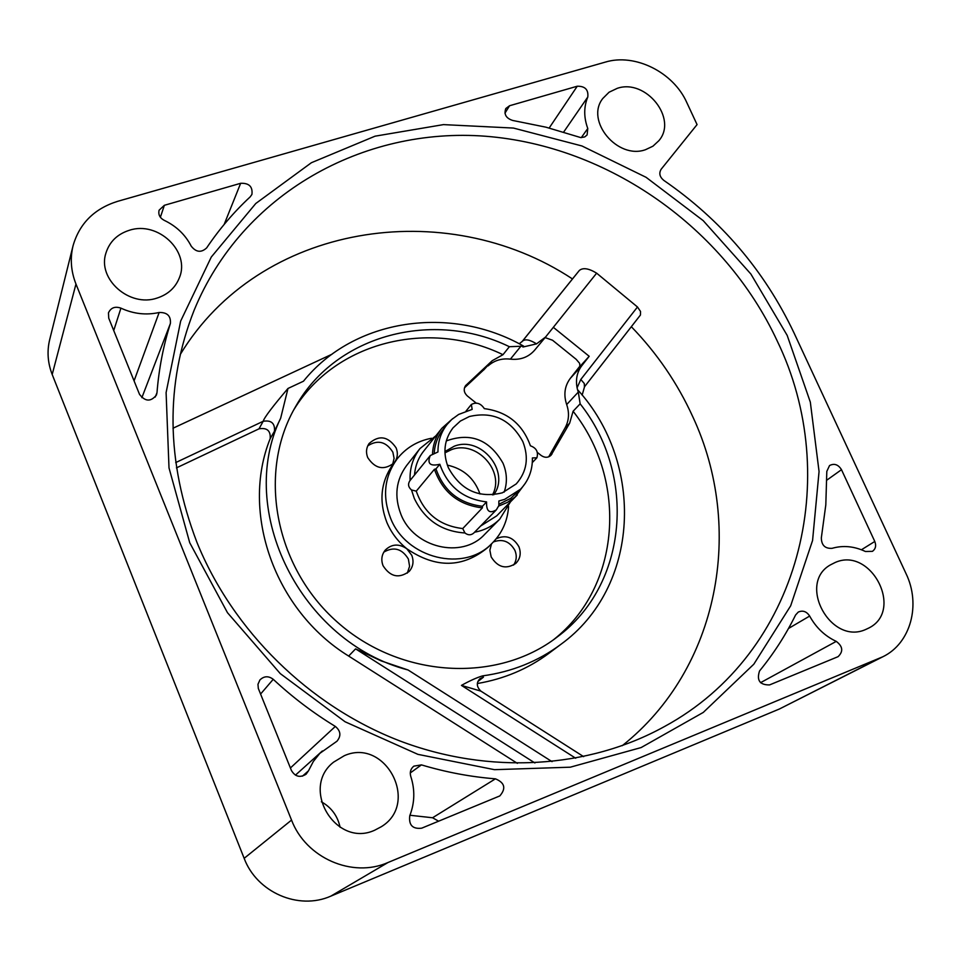 <?xml version="1.0" encoding="UTF-8"?>
<svg xmlns="http://www.w3.org/2000/svg" width="961" height="961" viewBox="0 0 961 961"><rect width="100%" height="100%" fill="white"/><g stroke="black" fill="none" stroke-linecap="round" stroke-linejoin="round"><path stroke-width="1.44" d="M476.428 403.284L467.274 395.908C463.911 392.665 463.346 389.241 465.592 385.637L492.236 360.687L502.987 354.693C429.315 318.848 335.341 341.527 293.874 409.686M548.695 456.835L565.044 427.969C568.984 420.726 569.537 412.918 566.678 404.557L578.306 392.076L580.144 403.824L573.092 411.26C627.833 480.428 621.106 586.63 553.668 639.618M573.092 411.26L569.657 423.152L551.013 455.31C548.01 457.868 544.719 457.916 541.151 455.466L537.067 452.175M508.585 506.543C507.576 520.946 502.098 533.175 492.14 543.229L487.876 547.422C462.878 568.119 435.838 568.552 406.779 548.731L411.764 555.314C414.035 561.356 413.17 566.726 409.194 571.423C398.995 578.822 390.298 576.924 383.067 565.729C380.88 559.915 381.625 554.689 385.289 550.064C391.752 543.914 398.911 543.47 406.779 548.731C397.926 541.536 391.283 532.778 386.875 522.448C378.634 500.909 380.808 481.353 393.373 463.791L397.025 459.046C405.794 447.946 417.266 441.015 431.441 438.264M393.998 462.998C383.92 470.638 375.162 468.836 367.727 457.604C365.757 452.523 366.201 447.826 369.072 443.538C379.054 434.756 388.076 436.198 396.112 447.874C398.058 452.823 397.686 457.436 394.983 461.7M496.2 538.773C505.69 534.484 513.258 537.127 518.904 546.701C521.342 553.2 520.297 558.773 515.757 563.446C505.991 569.633 497.798 567.458 491.167 556.924L489.858 550.209L491.527 543.83M493.401 541.944C502.603 538.556 509.774 541.379 514.94 550.425C517.03 555.734 516.586 560.611 513.594 565.068M483.539 370.021L464.487 387.812M367.727 445.868C377.757 439.465 386.13 441.579 392.857 452.175L394.094 458.361L392.665 464.319M383.835 552.095C393.878 546.365 402.046 548.683 408.377 559.038L409.59 566.293L407.332 573.092M447.345 465.112C463.538 468.752 474.434 478.386 479.995 494.014M444.931 452.859L451.298 449.724C476.452 439.633 505.51 471.491 492.464 494.927M493.738 494.795C510.82 471.815 481.101 435.405 454.205 446.24L444.895 451.574M504.153 492.128C507.468 482.614 507.084 472.956 502.987 463.166C489.437 439.585 470.542 432.174 446.288 440.919M448.331 467.647C460.679 490.182 478.698 498.567 502.387 492.801L516.249 483.9C526.892 471.731 529.079 457.628 522.832 441.592C510.663 419.464 492.849 411.116 469.376 416.521L460.343 421.074L452.991 427.897C444.162 439.657 442.613 452.895 448.331 467.647M486.578 501.906L482.434 506.279C459.298 503.504 443.802 491.035 435.97 468.872L439.814 464.259C447.718 486.542 463.298 499.095 486.578 501.906C486.23 511.288 489.485 513.943 496.32 509.871L498.831 505.642L498.867 500.993L504.657 499.36L520.49 489.245C528.634 480.632 532.61 470.193 532.394 457.941L536.887 457.796L532.31 462.577M439.814 464.259C430.12 466.541 426.936 463.634 430.276 455.55L437.964 451.958C437.892 441.471 440.955 432.27 447.153 424.354L451.79 419.44L458.625 414.455L472.163 409.386L471.346 404.497C476.344 401.83 480.668 403.212 484.332 408.641C507.168 411.596 522.532 423.981 530.424 445.808C536.394 447.97 538.544 451.97 536.887 457.796M434.252 452.535C434.973 443.706 437.988 435.922 443.285 429.195L447.153 424.354M520.49 489.245L510.723 498.327L499.143 504.165M430.276 455.55L409.818 480.8C407.728 484.14 408.281 487.191 411.5 489.966L416.257 491.143L434.42 469.292L435.97 468.872M452.847 418.528L441.928 428.21C436.222 435.477 433.099 443.898 432.546 453.46M434.42 469.292C442.528 492.128 458.517 504.993 482.374 507.888L482.434 506.279M498.711 506.039L507.408 502.399L515.036 497.041L525.571 482.902M480.536 526.087L496.729 515.853L517.294 494.915M441.928 428.21L423.645 451.165C418.239 458.049 415.2 465.989 414.515 474.998M416.257 491.143C424.077 513.33 439.573 525.799 462.746 528.562L482.374 507.888M462.746 528.562L464.944 532.971C468.031 535.361 470.974 535.385 473.749 533.067L496.32 509.871M410.095 480.452C409.614 468.367 412.906 457.748 419.981 448.571L435.886 435.789M464.944 532.971C441.604 531.397 424.714 519.877 414.287 498.399L411.5 489.966M510.495 501.834L499.744 519.168C492.861 526.015 484.476 530.364 474.59 532.202M499.744 519.168L484.524 534.52C461.965 559.254 413.771 547.878 400.929 514.351C394.046 496.356 395.932 480.092 406.599 465.544L419.981 448.571M492.14 543.229C464.427 572.864 406.083 558.773 390.514 518.051C382.214 496.369 384.388 476.692 397.025 459.046M483.647 370.057L492.236 360.687M517.378 763.358L348.663 656.063C274.474 610.451 240.334 512.441 270.197 438.6L274.486 431.177C275.05 423.248 271.278 419.957 263.182 421.29C264.251 417.591 272.528 406.647 287.988 388.46L303.46 381.217C354.128 318.271 450.985 304.709 523.649 346.152L522.928 347.029L536.55 343.87L545.62 336.975L534.544 350.284C528.418 357.216 520.369 360.171 510.399 359.138C501.678 358.165 494.254 360.423 488.104 365.901M73.048 245.788L49.684 339.641C46.873 351.282 47.714 362.898 52.194 374.49L244.154 858.329C256.839 892.421 298.595 910.499 330.812 896.145L779.371 709.014L882.871 656.747C910.776 643.293 921.131 604.661 906.007 573.573L794.05 332.986C764.463 270.69 721.038 219.817 663.763 180.356C659.642 176.908 658.765 173.196 661.156 169.244L697.061 124.594L686.755 102.455C673.325 72.171 634.873 53.023 605.238 62.129L117.566 201.354C94.298 208.681 79.463 223.493 73.048 245.788C69.985 258.521 70.958 271.278 75.967 284.048L291.543 820.081C305.862 858.041 352.411 878.33 388.004 862.51L882.871 656.747M580.192 365.769L570.233 378.454C564.636 386.07 563.446 394.779 566.678 404.557M270.197 438.6C270.762 430.744 267.026 427.489 259.002 428.822L176.464 467.875M622.223 745.7C719.321 668.736 744.871 528.094 692.725 416.618C677.505 383.235 657.036 353.264 631.329 326.704M578.306 392.076L577.525 389.649C645.035 463.586 639.978 587.219 560.816 644.387L549.019 653.228C528.033 668.868 504.141 678.959 477.353 683.523M521.895 341.816L572.48 278.942C445.315 194.891 259.482 223.469 180.248 354.525M340.098 827.277C337.623 815.913 331.377 807.408 321.346 801.786M523.649 346.152L509.366 346.705L502.987 354.693M580.144 403.824C636.542 474.878 628.266 584.528 557.26 636.963C497.221 683.547 400.425 678.334 337.443 622.199C274.065 566.497 257.128 471.058 296.072 405.794C336.674 334.332 433.579 309.694 509.366 346.705M348.663 656.063L355.594 648.867L381.157 660.892L408.101 669.997C300.565 642.176 235.781 510.339 280.672 418.179L287.988 388.46M560.816 644.387C538.028 661.348 511.949 671.847 482.59 675.883C476.92 677.541 469.869 680.712 461.436 685.397L480.908 691.139M572.48 278.942L579.327 270.473C582.943 267.434 588.721 268.335 596.637 273.164L545.62 336.975M553.344 327.329L589.189 356.291L581.873 365.612C577.08 371.979 575.495 379.367 577.093 387.788L580.804 379.463L637.479 306.991L596.637 273.164M545.091 337.599L552.515 340.218L576.192 359.33L579.651 363.378L579.915 366.513M589.189 356.291L579.783 366.682M250.208 196.849L251.926 194.41C252.839 186.662 249.079 182.962 240.646 183.299L164.355 205.306L159.106 210.195C158.121 214.519 159.778 217.895 164.115 220.285C176.295 226.087 185.329 234.7 191.215 246.148C196.092 252.335 201.245 252.911 206.663 247.89C219.312 229.09 233.823 212.069 250.208 196.849M159.142 312.493C167.214 312.277 170.962 315.929 170.397 323.449C163.37 345.684 158.901 368.76 156.991 392.689L156.451 395.007C150.865 401.962 145.207 401.734 139.501 394.322L108.725 318.139L108.473 312.842C110.887 307.688 115.044 306.115 120.93 308.145C133.435 313.911 146.168 315.364 159.142 312.493L134.072 380.88M495.432 778.83C470.578 776.86 445.916 772.212 421.435 764.884L413.843 766.145C410.635 768.788 409.602 772.2 410.767 776.392C415.104 789.726 414.78 802.831 409.77 815.721C408.617 825.091 412.593 829.247 421.699 828.178L499.816 795.924C506.255 788.416 504.789 782.722 495.432 778.83L432.57 817.763L409.951 815.264M308.481 770.818L306.091 774.218C300.06 777.966 295.183 776.728 291.423 770.482L258.305 688.412L257.968 684.28L259.914 679.944C264.071 675.967 268.503 675.751 273.236 679.307C292.372 697.157 313.082 712.87 335.341 726.432C340.759 730.961 341.299 735.886 336.975 741.207L319.845 753.352L313.334 761.496L308.481 770.818L302.451 776.152M836.262 641.383C824.826 636.014 815.961 627.569 809.667 616.061C806.591 611.424 802.783 610.091 798.267 612.073L795.6 614.98C785.75 634.945 773.725 653.6 759.538 670.958C756.475 680.352 759.803 685.013 769.533 684.929L838.052 656.675C843.458 651.51 842.869 646.417 836.262 641.383L760.511 682.694M841.488 469.689L874.786 541.463C876.408 545.68 875.627 548.983 872.444 551.35L865.417 551.494C854.197 546.22 843.085 545.163 832.094 548.323C825.091 548.755 821.499 545.283 821.331 537.908L825.811 504.849L826.808 471.37L829.547 465.544C834.292 463.142 838.268 464.523 841.488 469.689L826.892 480.104M587.772 128.498C583.723 117.374 583.723 106.887 587.784 97.025C588.588 89.697 585.069 86.094 577.249 86.226L509.558 105.746L505.798 108.533C503.768 114.287 506.039 118.251 512.609 120.437L545.968 127.188L580.768 137.591L584.708 136.942L587.111 134.936L587.772 128.498L581.297 137.627M189.725 542.725L169.004 467.899L166.097 392.617L180.656 321.094L211.288 257.031L255.794 203.48L311.412 162.709L375.042 136.186L443.465 124.618L513.474 128.065L581.97 145.976L646.092 177.317L703.188 220.622L750.889 274.041L787.179 335.377L810.327 402.13L819.06 471.515L812.574 540.478L790.675 605.802L753.82 664.195L703.272 712.425L641.131 747.562L570.305 767.19L494.507 769.677L417.927 754.361L345.059 721.759L280.276 673.613L227.481 612.698L189.725 542.725M835.181 562.485L830.508 564.84C796.861 583.423 830.821 645.804 865.921 629.383L868.708 628.074C904.361 610.715 871.134 546.304 835.181 562.485M617.274 88.328L609.058 92.232L602.775 98.502C585.033 120.786 617.539 159.85 645.48 149.712L652.951 146.18L658.85 140.714C678.058 118.78 645.9 78.394 617.274 88.328M344.314 755.694L333.635 762.121C299.796 788.116 335.942 848.347 374.778 830.172L381.277 826.736C420.137 803.324 385.433 737.267 344.314 755.694M129.387 230.268C117.398 234.088 109.578 241.667 105.938 253.031C97.097 279.086 129.627 307.712 157.124 298.054C167.959 294.498 175.37 287.759 179.347 277.825C190.59 251.602 158.048 220.634 129.387 230.268M438.636 821.211L432.57 817.763M777.077 340.662C843.302 477.016 800.201 652.855 664.519 726.516C588.576 768.584 489.269 775.155 399.007 740.607C308.937 705.674 232.814 630.812 196.885 542.208C166.013 461.256 165.1 383.92 194.146 310.211C241.92 193.798 363.222 126.732 485.761 136.258C608.577 145.94 724.438 227.829 777.077 340.662M637.479 306.991L640.531 311.46L640.47 314.98L584.6 386.634M477.857 681.577L483.443 677.169L482.59 675.883M274.486 431.177L280.672 418.179M577.093 387.788L577.525 389.649M549.752 456.307L551.986 454.024M565.044 427.969L569.657 423.152M465.052 386.466L466.265 384.905M521.138 345.924L510.399 359.138M408.101 669.997L552.046 761.653M575.711 758.241L461.436 685.397M536.55 343.87C529.859 339.665 525.138 338.777 522.412 341.227L579.327 270.473M581.873 365.612L570.233 378.454M779.371 709.014L879.267 658.417M330.812 896.145L388.004 862.51M244.154 858.329L291.543 820.081M52.194 374.49L75.967 284.048M240.646 183.299L224.165 224.43M164.355 205.306L160.379 217.27M120.93 308.145L113.734 330.536M170.397 323.449L141.868 397.674M156.991 392.689L155.238 397.049M421.435 764.884L410.275 772.944M335.341 726.432L290.414 767.971M273.236 679.307L260.563 694.07M809.667 616.061L788.5 628.482M874.786 541.463L861.428 549.764M509.558 105.746L504.945 113.17M577.249 86.226L549.175 128.017M587.784 97.025L563.626 132.125M483.443 677.169L479.995 678.658C476.2 682.538 476.464 686.671 480.764 691.043L583.663 756.655M355.594 648.867L534.917 762.974M580.804 379.463L584.3 383.523L584.432 386.851M259.002 428.822L263.182 421.29L175.707 462.589M471.346 404.497L466.037 411.044M322.355 750.949L295.435 775.143M640.47 314.98L584.528 386.742L582.15 395.127M172.98 428.234L332.013 354.213M522.388 341.251L519.228 343.786"/></g></svg>
